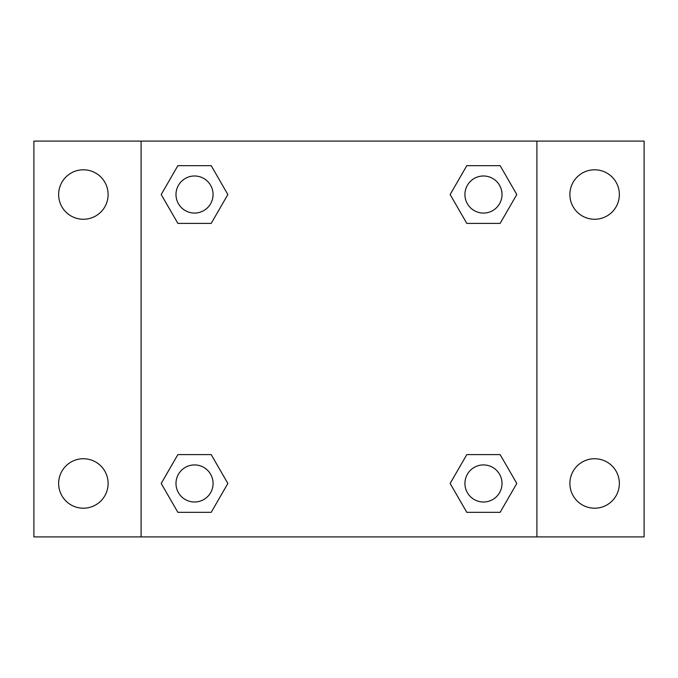 <?xml version="1.0" encoding="UTF-8"?>
<svg xmlns="http://www.w3.org/2000/svg" width="678" height="678" viewBox="0 0 678 678"><rect width="100%" height="100%" fill="white"/><g stroke="black" fill="none" stroke-linecap="round" stroke-linejoin="round"><path stroke-width="1.02" d="M33.9 141.1L644.1 141.1L644.1 536.9L33.9 536.9L33.9 141.1M594.623 169.797A24.739 24.739 0 0 1 619.361 194.535A24.739 24.739 0 0 1 594.623 219.265A24.739 24.739 0 0 1 569.884 194.535A24.739 24.739 0 0 1 594.623 169.797M594.623 458.735A24.739 24.739 0 0 1 619.361 483.465A24.739 24.739 0 0 1 594.623 508.203A24.739 24.739 0 0 1 569.884 483.465A24.739 24.739 0 0 1 594.623 458.735M83.377 458.735A24.739 24.739 0 0 1 108.116 483.465A24.739 24.739 0 0 1 83.377 508.203A24.739 24.739 0 0 1 58.639 483.465A24.739 24.739 0 0 1 83.377 458.735M83.377 169.797A24.739 24.739 0 0 1 108.116 194.535A24.739 24.739 0 0 1 83.377 219.265A24.739 24.739 0 0 1 58.639 194.535A24.739 24.739 0 0 1 83.377 169.797M177.865 454.607L211.197 454.607L227.859 483.465L211.197 512.331L177.865 512.331L161.203 483.465L177.865 454.607L211.197 454.607L177.865 454.607M466.803 165.669L500.135 165.669L516.797 194.535L500.135 223.393L466.803 223.393L450.141 194.535L466.803 165.669L500.135 165.669L466.803 165.669M141.1 536.9L141.1 141.1M536.9 141.1L536.9 536.9M177.865 165.669L211.197 165.669L227.859 194.535L211.197 223.393L177.865 223.393L161.203 194.535L177.865 165.669L211.197 165.669L177.865 165.669M466.803 454.607L500.135 454.607L516.797 483.465L500.135 512.331L466.803 512.331L450.141 483.465L466.803 454.607L500.135 454.607L466.803 454.607M500.135 512.331L466.803 512.331L500.135 512.331M502.008 483.465A18.535 18.535 0 0 0 474.202 467.413A18.535 18.535 0 0 0 474.202 499.525A18.535 18.535 0 0 0 502.008 483.465M211.197 512.331L177.865 512.331L211.197 512.331M213.07 483.465A18.535 18.535 0 0 0 185.263 467.413A18.535 18.535 0 0 0 185.263 499.525A18.535 18.535 0 0 0 213.07 483.465M500.135 223.393L466.803 223.393L500.135 223.393M502.008 194.535A18.535 18.535 0 0 0 474.202 178.475A18.535 18.535 0 0 0 474.202 210.587A18.535 18.535 0 0 0 502.008 194.535M211.197 223.393L177.865 223.393L211.197 223.393M213.07 194.535A18.535 18.535 0 0 0 185.263 178.475A18.535 18.535 0 0 0 185.263 210.587A18.535 18.535 0 0 0 213.07 194.535"/></g></svg>
